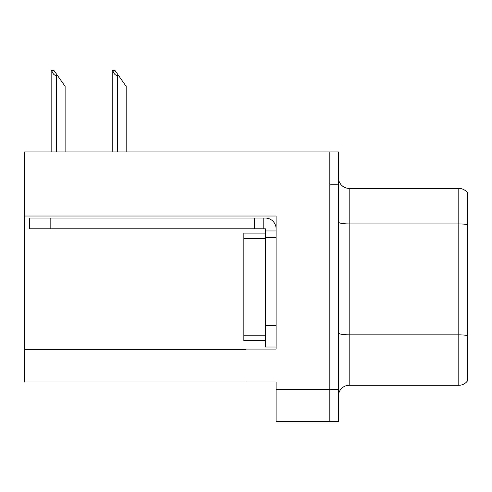 <?xml version="1.0" encoding="UTF-8"?>
<svg xmlns="http://www.w3.org/2000/svg" width="492" height="492" viewBox="0 0 492 492"><rect width="100%" height="100%" fill="white"/><g stroke="black" fill="none" stroke-linecap="round" stroke-linejoin="round"><path stroke-width="0.74" d="M276.092 237.402L276.092 325.532L265.342 325.532L265.342 347.026L276.092 347.026L276.092 325.532L276.092 349.068L246 349.068L246 381.958L24.6 381.958L24.6 216.013L276.092 216.013L276.092 237.402L265.342 237.402L265.342 228.805L254.598 228.805L254.598 218.054L265.342 218.054A10.75 10.75 0 0 1 276.092 228.811M246 381.958L276.092 381.958L276.092 421.724L329.831 421.724L329.831 389.479L329.831 421.724L338.428 421.724L338.428 389.479L329.831 389.479L329.831 151.96L24.6 151.96L24.6 216.013M338.428 396.035A10.75 10.75 0 0 1 349.179 385.291L458.802 385.291L458.802 188.393A10.75 10.75 0 0 1 467.4 192.692L467.4 380.993A10.75 10.75 0 0 1 458.802 385.291M329.831 151.96L338.428 151.96L338.428 184.199L329.831 184.199L329.831 389.479L276.092 389.479M467.4 192.692A10.75 10.75 0 0 0 458.802 188.393A10.75 10.75 0 0 1 467.4 192.692A10.75 10.75 0 0 0 458.802 188.393L349.179 188.393A10.75 10.75 0 0 1 338.428 177.643A10.75 10.75 0 0 0 349.179 188.393L349.179 385.291M338.428 184.199L338.428 389.479M467.4 225.41L467.4 224.666A10.75 1.863 180 0 0 458.802 223.915L349.179 223.915A10.75 1.863 -0 0 1 338.428 222.052M112.699 70.276L114.876 70.276L118.64 75.651L117.57 75.651C115.349 75.479 113.726 73.689 112.699 70.276L112.194 70.276L112.194 151.96M126.167 151.96L126.167 86.401L118.64 75.651M51.648 70.276L53.831 70.276L57.595 75.651L56.519 75.651C54.298 75.479 52.675 73.689 51.648 70.276L51.15 70.276L51.15 151.96M65.116 151.96L65.116 86.401L57.595 75.651M50.824 228.805L50.824 218.054L29.329 218.054L29.329 228.805L254.598 228.805M50.824 218.054L254.598 218.054M265.342 347.026L276.092 347.026M263.195 228.805L263.195 218.054M276.092 230.951L265.342 230.951M265.342 325.532L265.348 233.103L243.847 233.103L243.847 340.581L265.342 340.581M24.6 349.714L246 349.714M467.4 335.581A10.75 1.863 180 0 0 458.802 334.831L349.179 334.831A10.75 1.863 0 0 1 338.428 332.967M349.179 188.393A10.75 10.75 0 0 1 338.428 177.643M117.57 151.96L117.57 75.651M56.519 151.96L56.519 75.651M243.847 335.206L265.342 335.206M243.847 238.479L265.342 238.479"/></g></svg>
